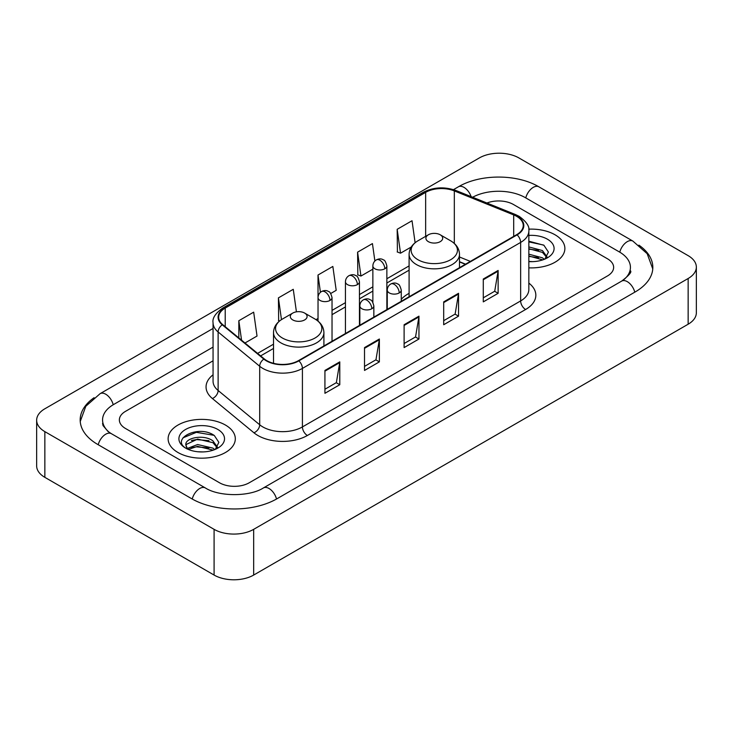 <?xml version="1.0" encoding="UTF-8"?>
<svg xmlns="http://www.w3.org/2000/svg" width="733" height="733" viewBox="0 0 733 733"><rect width="100%" height="100%" fill="white"/><g stroke="black" fill="none" stroke-linecap="round" stroke-linejoin="round"><path stroke-width="1.1" d="M409.096 293.356A37.09 21.413 0 0 0 401.263 299.339M465.409 264.256L459.49 261.855M555.037 234.789A33.59 19.397 0 0 0 528.722 229.172A33.59 19.397 0 0 1 555.037 234.789A33.59 19.397 0 0 1 564.877 248.505A33.59 19.397 0 0 0 555.037 234.789M225.471 425.067A33.59 19.397 0 0 0 188.857 420.861A33.59 19.397 0 0 0 168.123 438.783A33.59 19.397 0 0 0 177.963 452.499A33.59 19.397 0 0 0 214.567 456.696A33.59 19.397 0 0 0 235.311 438.783A33.59 19.397 0 0 0 225.471 425.067A33.59 19.397 0 0 0 188.857 420.861A33.59 19.397 0 0 0 168.123 438.783A33.59 19.397 0 0 0 177.963 452.499A33.59 19.397 0 0 0 214.567 456.696A33.59 19.397 0 0 0 235.311 438.783A33.59 19.397 0 0 0 225.471 425.067M516.683 216.363A22.393 12.928 180 0 1 523.243 225.507A22.393 12.928 180 0 1 516.683 234.652L298.459 360.645A22.393 12.928 180 0 1 264.283 358.913L222.704 324.637A22.393 12.928 180 0 1 218.654 317.224A22.393 12.928 180 0 1 225.214 308.08L425.644 192.358A22.393 12.928 180 0 1 454.323 190.91L513.696 214.916A22.393 12.928 180 0 1 516.683 216.363M517.086 216.134A22.952 13.249 0 0 0 514.016 214.65L454.643 190.644A22.952 13.249 0 0 0 425.25 192.138L224.82 307.851A22.952 13.249 0 0 0 222.246 324.82L263.816 359.097A22.952 13.249 0 0 0 298.853 360.874L517.086 234.881A22.952 13.249 0 0 0 517.086 216.134M324.93 370.44L324.93 393.3L339.782 384.724L339.782 361.873L324.93 370.44M324.93 389.241L336.365 382.644L339.718 362.633A5.598 3.234 -120 0 0 339.782 361.873M336.264 382.699L339.782 384.724M364.521 347.589L364.521 370.44L379.364 361.873L379.364 339.012L364.521 347.589M364.521 366.39L375.956 359.784L379.309 339.773A5.598 3.234 -120 0 0 379.364 339.012M375.855 359.848L379.364 361.873M483.285 279.016L483.285 301.877L498.128 293.301L498.128 270.45L483.285 279.016M483.285 297.818L494.72 291.221L498.074 271.21A5.598 3.234 -120 0 0 498.128 270.45M494.619 291.276L498.128 293.301M443.694 301.877L443.694 324.728L458.537 316.161L458.537 293.301L443.694 301.877M443.694 320.678L455.129 314.072L458.482 294.061A5.598 3.234 -120 0 0 458.537 293.301M455.028 314.136L458.537 316.161M404.112 324.728L404.112 347.589L418.955 339.012L418.955 316.161L404.112 324.728M404.112 343.53L415.547 336.933L418.891 316.922A5.598 3.234 -120 0 0 418.955 316.161M415.446 336.988L418.955 339.012M528.841 267.847A33.59 19.397 0 0 0 564.877 248.505A33.59 19.397 0 0 1 528.841 267.847M219.534 482.781A20.991 12.122 0 0 0 249.22 482.781L607.492 275.938A20.991 12.122 0 0 0 613.64 267.362A20.991 12.122 0 0 0 607.492 258.795L513.466 204.507A20.991 12.122 0 0 0 486.923 203.014A20.991 12.122 0 0 1 513.466 204.507L607.492 258.795A20.991 12.122 0 0 1 613.64 267.362A20.991 12.122 0 0 1 607.492 275.938L249.22 482.781A20.991 12.122 0 0 1 219.534 482.781L125.508 428.493L219.534 482.781M213.056 360.81L125.508 411.35A20.991 12.122 0 0 0 119.36 419.927A20.991 12.122 0 0 0 125.508 428.493A20.991 12.122 0 0 1 119.36 419.927A20.991 12.122 0 0 1 125.508 411.35L213.056 360.81M244.978 342.998L257.026 336.044L253.673 312.157L238.83 320.733L238.83 337.931M374.884 261.012L372.437 243.594L357.594 252.161L357.832 274.884M415.116 242.733L412.028 220.734L397.176 229.31L397.423 252.024M296.425 311.837L293.264 289.306L278.421 297.873L278.659 320.596M330.711 293.502L336.2 290.332L332.846 266.446L318.003 275.022L318.03 297.855M318.003 275.022L320.431 292.311M357.594 252.161L360.948 276.048L372.859 269.167M360.948 276.048L357.594 274.793M397.176 229.31L400.53 253.187L411.268 246.994M400.53 253.187L397.176 251.932M279.603 320.944L278.421 320.504M278.421 297.873L281.472 319.625M238.83 320.733L241.56 340.185M623.453 279.997A37.786 21.816 0 0 0 630.435 267.362A37.786 21.816 0 0 0 619.367 251.932L525.35 197.653A37.786 21.816 0 0 0 472.638 197.241M213.056 347.094L113.633 404.497A37.786 21.816 0 0 0 102.565 419.927A37.786 21.816 0 0 0 109.547 432.562M214.091 529.345A27.991 16.163 0 0 0 253.673 529.345L688.15 278.503A27.991 16.163 0 0 0 696.35 267.078A27.991 16.163 0 0 0 688.15 255.652L518.909 157.943A27.991 16.163 0 0 0 479.327 157.943L44.85 408.785A27.991 16.163 0 0 0 36.65 420.211A27.991 16.163 0 0 0 44.85 431.636L214.091 529.345L214.091 575.057A27.991 16.163 0 0 0 253.673 575.057L688.15 324.215A27.991 16.163 0 0 0 696.35 312.789L696.35 267.078M36.65 420.211L36.65 465.922A27.991 16.163 0 0 0 44.85 477.348L214.091 575.057M94.09 397.707A60.188 34.744 0 0 0 80.172 419.927A60.188 34.744 0 0 0 97.801 444.491L191.817 498.779A60.188 34.744 0 0 0 276.937 498.779L635.199 291.936A60.188 34.744 0 0 0 652.828 267.362A60.188 34.744 0 0 0 638.91 245.143M465.345 264.292L459.49 261.919M528.841 261.434L532.763 261.654M528.841 254.177L542.466 257.833L544.317 259.317M528.841 255.991L542.796 259.876M528.841 246.92L542.466 250.576L547.01 256.852M528.841 248.734L542.466 252.39L546.653 257.329M528.841 261.599A22.815 13.176 0 0 0 547.414 257.824A22.815 13.176 0 0 0 547.414 239.196A22.815 13.176 0 0 0 528.841 235.412M544.857 259.097L548.431 252.079L543.913 245.262L528.841 241.184M528.841 241.89L543.602 245.06M528.841 249.147L538.553 250.393M528.841 256.403L538.553 257.649M428.356 241.652A8.402 4.847 0 0 0 440.231 241.652A8.402 4.847 0 0 0 440.231 234.789L450.658 240.809A23.144 13.359 0 0 1 450.658 259.711A23.144 13.359 0 0 1 417.929 259.711A23.144 13.359 0 0 1 417.929 240.809C412.23 244.199 409.289 248.698 409.096 254.305A25.197 14.541 0 0 0 416.481 264.586A25.197 14.541 0 0 0 443.932 267.737A25.197 14.541 0 0 0 459.49 254.305C459.298 248.698 456.357 244.199 450.658 240.809L440.231 234.789A8.402 4.847 0 0 0 428.356 234.789A8.402 4.847 0 0 0 428.356 241.652M292.769 319.927A8.402 4.847 0 0 0 304.644 319.927A8.402 4.847 0 0 0 304.644 313.073L315.071 319.093A23.144 13.359 0 0 1 315.071 337.986A23.144 13.359 0 0 1 282.342 337.986A23.144 13.359 0 0 1 282.342 319.093C276.643 322.474 273.702 326.973 273.51 332.58A25.197 14.541 0 0 0 280.895 342.87A25.197 14.541 0 0 0 308.346 346.022A25.197 14.541 0 0 0 323.904 332.58C323.711 326.973 320.77 322.474 315.071 319.093L304.644 313.073A8.402 4.847 0 0 0 292.769 313.073A8.402 4.847 0 0 0 292.769 319.927M197.919 451.766L203.197 451.922M187.437 448.422L197.626 444.537L212.9 448.11L214.751 449.595M188.372 449.402L197.626 446.351L213.23 450.154M187.593 449.127L185.962 445.298A15.814 9.135 0 0 0 188.509 449.521M217.444 447.13L212.9 440.854C203.407 433.771 183.873 438.142 185.962 445.298L185.898 444.601M185.999 445.517L186.439 444.345L197.626 439.094L212.9 442.668L217.087 447.597M215.291 449.366L218.865 442.347L214.338 435.539C198.331 424.031 169.891 439.195 186.319 448.486L187.135 448.99M217.848 429.465A22.815 13.176 0 0 0 185.586 429.465A22.815 13.176 0 0 0 185.586 448.092A22.815 13.176 0 0 0 217.848 448.092A22.815 13.176 0 0 0 217.848 429.465M182.984 437.83L196.38 432.333L214.036 435.329M191.35 440.496L196.38 439.589L208.978 440.67M191.35 447.753L196.38 446.846L208.978 447.927M528.841 283.094A34.992 20.203 180 0 1 525.598 309.5L307.365 435.494A7 4.041 60 0 1 302.417 426.927L520.641 300.933A27.991 16.163 0 0 0 528.841 289.508L528.841 230.996A27.991 16.163 180 0 1 520.641 242.421A7 4.041 -120 0 0 517.086 234.881M307.365 435.494A34.992 20.203 180 0 1 257.879 435.494A34.992 20.203 180 0 1 253.957 432.8L212.387 398.523A34.992 20.203 180 0 1 213.056 374.81M262.826 426.927A27.991 16.163 0 0 0 302.417 426.927L302.417 368.415A27.991 16.163 180 0 1 259.693 366.253L218.122 331.976A27.991 16.163 180 0 1 213.056 322.703L213.056 381.215A27.991 16.163 0 0 0 218.122 390.487L259.693 424.764A27.991 16.163 0 0 0 262.826 426.927M528.841 230.996C529.776 226.616 526.56 221.742 519.193 216.363L515.519 214.577A7 3.28 112 0 0 514.016 214.65M515.519 214.577L456.146 190.571C444.546 186.466 433.542 187.062 423.133 192.358A7 4.041 60 0 1 425.25 192.138M224.82 307.851A7 4.041 -120 0 0 222.704 308.071C215.438 313.293 212.222 318.177 213.056 322.703M222.246 324.82A7 4.682 129.5 0 0 218.122 331.976L218.122 390.487A7 4.682 -50.5 0 1 212.387 398.523M456.146 190.571A7 3.28 112 0 0 454.643 190.644M263.816 359.097A7 4.682 129.5 0 0 259.693 366.253L259.693 424.764A7 4.682 -50.5 0 1 253.957 432.8M298.853 360.874A7 4.041 60 0 1 302.417 368.415L520.641 242.421L520.641 300.933A7 4.041 60 0 0 525.598 309.5M225.214 308.08L225.214 326.707M513.696 214.916L513.696 236.374M454.323 190.91L454.323 243.457M470.357 261.397L459.49 256.999M425.644 192.358L425.644 236.356M409.096 265.905L386.859 278.751M372.859 286.832L359.445 294.574M345.445 302.656L332.031 310.407M318.03 318.489L316.005 319.661M273.51 344.189L257.576 353.388M404.112 325.452L418.891 316.922M443.694 302.601L458.482 294.061M483.285 279.74L498.074 271.21M364.521 348.312L379.309 339.773M324.93 371.164L339.718 362.633M276.515 499.017A11.197 6.469 -120 0 0 263.413 487.94C249.651 496.837 219.103 496.837 205.332 487.94L111.315 433.652L108.008 431.462L103.032 425.58L102.565 423.353M192.238 499.017A11.197 6.469 -60 0 1 199.733 488.49A11.197 6.469 -60 0 1 205.332 487.94M98.222 444.739A11.197 6.469 -60 0 1 105.717 434.211A11.197 6.469 -60 0 1 111.315 433.652M80.236 421.502L85.807 406.274L100.119 393.658A11.197 6.469 60 0 1 113.212 404.744M453.498 189.636L458.391 186.814A11.197 6.469 60 0 1 471.108 196.618M458.391 186.814C480.225 173.822 517.022 173.822 538.865 186.814A11.197 6.469 120 0 0 533.267 187.364A11.197 6.469 120 0 0 525.772 197.892M652.764 268.938L647.193 253.71L632.881 241.093A11.197 6.469 120 0 0 627.283 241.652A11.197 6.469 120 0 0 619.788 252.179M634.778 292.174A11.197 6.469 -120 0 0 621.685 281.096L263.413 487.94M253.673 575.057L253.673 529.345M44.85 477.348L44.85 431.636M688.15 324.215L688.15 278.503M399.21 292.934A7 4.041 0 0 0 401.263 290.076C400.154 286.026 399.045 284.047 397.937 284.12C395.912 282.691 393.52 282.654 390.762 284.01A7 4.041 60 0 1 394.262 284.358A7 4.041 -120 0 1 399.21 292.934A7 4.041 0 0 1 389.315 292.934A7 4.041 0 0 1 387.262 290.076C387.372 287.418 388.536 285.403 390.762 284.01M371.796 308.758A7 4.041 0 0 0 373.848 305.899C372.74 301.859 371.631 299.87 370.522 299.944C368.497 298.523 366.106 298.487 363.348 299.843A7 4.041 60 0 1 366.848 300.191A7 4.041 -120 0 1 371.796 308.758A7 4.041 0 0 1 361.9 308.758A7 4.041 0 0 1 359.848 305.899C359.949 303.251 361.122 301.226 363.348 299.843M384.807 268.791A7 4.041 0 0 0 386.859 265.932C385.75 261.883 384.642 259.903 383.542 259.977C381.508 258.547 379.117 258.52 376.359 259.876A7 4.041 60 0 1 379.859 260.215A7 4.041 -120 0 1 384.807 268.791A7 4.041 0 0 1 374.911 268.791A7 4.041 0 0 1 372.859 265.932C372.969 263.284 374.132 261.26 376.359 259.876M357.392 284.615A7 4.041 0 0 0 359.445 281.765C358.336 277.715 357.228 275.727 356.119 275.81C354.094 274.38 351.703 274.344 348.945 275.7A7 4.041 60 0 1 352.445 276.048A7 4.041 -120 0 1 357.392 284.615A7 4.041 0 0 1 347.497 284.615A7 4.041 0 0 1 345.445 281.765C345.555 279.108 346.718 277.092 348.945 275.7M329.978 300.448A7 4.041 0 0 0 332.031 297.589C330.922 293.539 329.813 291.56 328.705 291.633C326.68 290.204 324.288 290.167 321.53 291.532A7 4.041 60 0 1 325.031 291.871A7 4.041 -120 0 1 329.978 300.448A7 4.041 0 0 1 320.083 300.448A7 4.041 0 0 1 318.03 297.589C318.14 294.932 319.304 292.916 321.53 291.532M423.133 192.358L222.704 308.071M409.096 270.165L386.859 283.011M372.859 291.093L359.445 298.835M345.445 306.916L332.031 314.668M273.51 348.45L260.618 355.899M465.565 264.164L459.49 261.708M100.119 393.658L213.056 328.457M630.435 270.789C631.993 271.925 629.079 275.361 621.685 281.096M538.865 186.814L632.881 241.093M459.49 267.673L459.49 254.305M409.096 296.764L409.096 254.305M428.356 234.789L417.929 240.809M323.904 345.958L323.904 332.58M273.51 363.311L273.51 332.58M292.769 313.073L282.342 319.093M401.263 301.29L401.263 290.076M387.262 309.372L387.262 290.076M373.848 317.114L373.848 305.899M359.848 325.195L359.848 305.899M386.859 309.601L386.859 265.932M372.859 302.326L372.859 265.932M359.445 325.434L359.445 281.765M345.445 333.515L345.445 281.765M332.031 341.257L332.031 297.589M318.03 321.136L318.03 297.589"/></g></svg>
